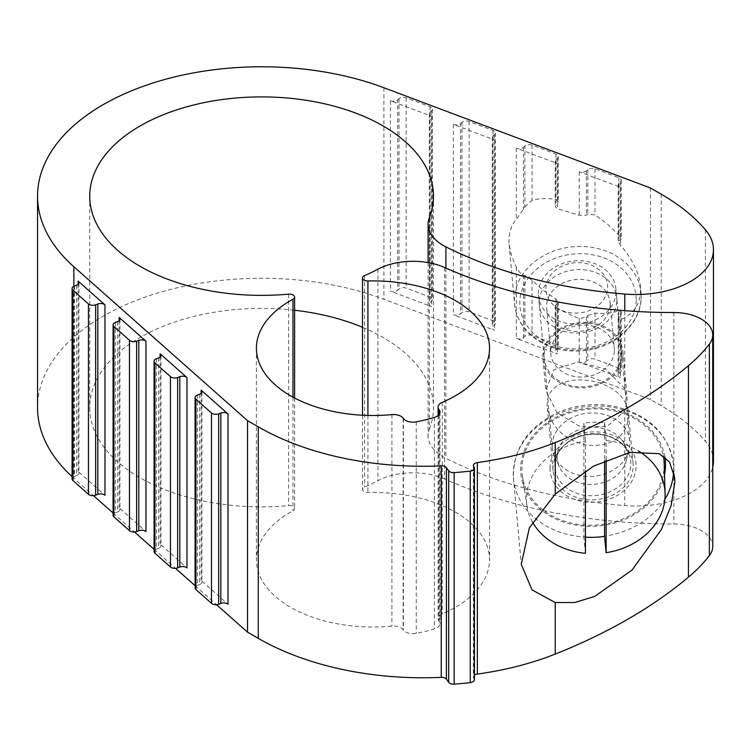 <?xml version="1.0" encoding="UTF-8"?>
<svg xmlns="http://www.w3.org/2000/svg" width="751" height="751" viewBox="0 0 751 751"><rect width="100%" height="100%" fill="white"/><g stroke="black" fill="none" stroke-linecap="round" stroke-linejoin="round"><path stroke-width="0.56" stroke-dasharray="3.75 2.82" d="M444.611 267.506L444.611 479.007A375.603 216.851 0 0 0 673.863 524.029A38.855 22.436 0 0 1 712.737 546.465M628.7 416.711L628.587 414.289C626.024 373.003 541.809 366.516 547.404 408.065C551.487 427.901 564.902 440.311 587.648 445.287C612.206 446.638 625.893 437.11 628.7 416.711M624.776 388.689L605.869 369.098L577.885 362.001L554.135 369.623L545.78 390.135L557.017 412.825L580.776 426.953L607.146 426.38L624.776 410.957L627.179 400.02L624.776 388.689L624.776 310.679M429.347 217.781L429.347 429.281A51.81 29.909 0 0 0 428.098 435.805A51.81 29.909 0 0 0 445.906 458.363A347.103 200.404 0 0 0 624.776 505.573A77.71 44.863 0 0 0 712.737 467.225M713.45 461.161A77.71 44.863 0 0 0 705.424 441.297A233.129 134.598 0 0 0 661.218 405.7L650.479 399.494L383.911 299.245A224.07 129.36 0 0 0 154.837 293.913A224.07 129.36 0 0 0 37.55 407.643M524.893 145.985L523.485 147.243A5.182 2.995 0 0 1 516.312 148.116L557.552 163.624A5.182 2.995 0 0 1 555.196 161.118A5.182 2.995 0 0 1 556.04 159.484L557.449 158.236A5.182 2.995 0 0 0 558.293 156.602A5.182 2.995 0 0 0 555.937 154.096L532.065 145.112A5.182 2.995 0 0 0 524.893 145.985L524.893 206.891L516.312 219.47C510.689 226.051 508.296 234.368 509.131 244.413L511.44 255.565L516.312 267.112C518.716 271.599 521.11 274.303 523.485 275.223L524.893 275.439L532.065 280.283L543.358 290.43L555.937 299.114L558.218 302.08L555.271 305.835L557.552 308.821L579.256 318.659L586.428 317.035L587.836 315.533L587.836 360.011L586.428 361.269A5.182 2.995 0 0 1 579.256 362.142L620.495 377.65A5.182 2.995 0 0 1 618.139 375.143A5.182 2.995 0 0 1 618.984 373.51L620.401 372.252A5.182 2.995 0 0 0 621.237 370.628A5.182 2.995 0 0 0 618.88 368.121L595.008 359.138A5.182 2.995 0 0 0 587.836 360.011M556.04 349.835L557.449 348.586A5.182 2.995 0 0 0 558.293 346.953A5.182 2.995 0 0 0 555.937 344.446L532.065 335.462A5.182 2.995 0 0 0 524.893 336.335L523.485 337.593A5.182 2.995 0 0 1 516.312 338.466L557.552 353.974A5.182 2.995 0 0 1 555.196 351.468A5.182 2.995 0 0 1 556.04 349.835L556.04 304.418M555.937 154.096L555.937 199.419L558.218 201.465L555.271 206.75L557.552 208.778L579.256 215.265L586.428 215.143L587.836 214.138L595.008 214.88L607.709 224.277L618.88 235.119L621.208 239.297L618.167 241.137L620.495 245.23C632.295 258.898 638.923 272.529 640.368 286.122L640.95 292.58A63.459 51.744 174.8 0 0 573.069 246.779A63.459 51.744 174.8 0 0 514.548 304.052A63.459 51.744 174.8 0 0 580.091 350.032A63.459 51.744 174.8 0 0 641.129 296.401A63.459 51.744 174.8 0 0 640.95 292.58L641.129 296.551C641.805 321.681 617.641 346.08 587.207 350.229C571.68 352.463 557.261 350.36 543.959 343.93C526.376 334.674 516.575 321.381 514.548 304.052L509.131 244.413M524.893 206.891L532.065 200.301C539.162 198.395 547.122 198.095 555.937 199.419M587.836 315.533L595.008 313.045C603.982 314.002 611.943 313.242 618.88 310.764L621.208 311.599L618.167 318.8L620.495 319.719C633.544 314.331 640.227 304.437 640.547 290.008L640.368 286.122M586.428 170.909A5.182 2.995 0 0 1 579.256 171.791L620.495 187.299A5.182 2.995 0 0 1 618.139 184.793A5.182 2.995 0 0 1 618.984 183.16L620.401 181.902A5.182 2.995 0 0 0 621.237 180.268A5.182 2.995 0 0 0 618.88 177.762L595.008 168.787A5.182 2.995 0 0 0 587.836 169.66L586.428 170.909L586.428 215.143M650.479 187.994L650.479 399.494M460.541 123.568L461.949 122.319A5.182 2.995 0 0 1 469.122 121.446L492.994 130.421A5.182 2.995 0 0 1 495.35 132.927A5.182 2.995 0 0 1 494.505 134.56L493.097 135.809A5.182 2.995 0 0 0 492.252 137.442A5.182 2.995 0 0 0 494.609 139.949L453.369 124.441A5.182 2.995 0 0 0 460.541 123.568L460.541 313.918L461.949 312.669A5.182 2.995 0 0 1 469.122 311.796L492.994 320.771A5.182 2.995 0 0 1 495.35 323.277A5.182 2.995 0 0 1 494.505 324.911L493.097 326.169A5.182 2.995 0 0 0 492.252 327.793A5.182 2.995 0 0 0 494.609 330.299L453.369 314.791A5.182 2.995 0 0 0 460.541 313.918M397.598 99.892L399.006 98.644A5.182 2.995 0 0 1 406.178 97.771L430.051 106.745A5.182 2.995 0 0 1 432.407 109.252A5.182 2.995 0 0 1 431.562 110.885L430.154 112.143A5.182 2.995 0 0 0 429.309 113.776A5.182 2.995 0 0 0 431.665 116.283L390.426 100.765A5.182 2.995 0 0 0 397.598 99.892L397.598 290.252L399.006 288.994A5.182 2.995 0 0 1 406.178 288.121L430.051 297.105A5.182 2.995 0 0 1 432.407 299.611A5.182 2.995 0 0 1 431.562 301.235L430.154 302.493A5.182 2.995 0 0 0 429.309 304.127A5.182 2.995 0 0 0 431.665 306.633L390.426 291.125A5.182 2.995 0 0 0 397.598 290.252M72.077 476.632A224.07 129.36 0 0 0 73.87 478.246L93.499 495.641M76.602 285.22L76.602 475.571A5.182 2.995 0 0 0 78.949 473.064A5.182 2.995 0 0 0 78.113 471.431L104.971 495.247M117.597 321.559L117.597 511.91A5.182 2.995 0 0 0 119.953 509.403A5.182 2.995 0 0 0 119.118 507.779L145.976 531.586M158.602 357.898L158.602 548.258A5.182 2.995 0 0 0 160.958 545.752A5.182 2.995 0 0 0 160.113 544.118L186.98 567.925M199.606 394.237L199.606 584.597A5.182 2.995 0 0 0 201.963 582.091A5.182 2.995 0 0 0 201.118 580.457L227.985 604.264M113.082 512.999L134.495 531.99M154.077 549.338L175.499 568.329M195.082 585.677L216.504 604.668M474.463 679.683A5.182 2.995 0 0 0 474.05 678.519L473.787 678.153A5.182 2.995 0 0 1 473.374 676.989A5.182 2.995 0 0 1 474.463 675.158M444.611 479.007A51.81 29.909 0 0 0 377.941 480.687A171.866 99.226 0 0 1 364.582 487.089A5.182 2.995 0 0 0 362.508 489.483A5.182 2.995 0 0 0 367.915 492.478A116.565 67.299 0 0 1 489.549 559.711A116.565 67.299 0 0 1 442.301 613.811A10.364 5.98 0 0 0 438.105 618.627A10.364 5.98 0 0 0 438.922 620.955L439.166 621.284A10.364 5.98 0 0 1 439.983 623.612A10.364 5.98 0 0 1 434.341 628.934A134.701 77.766 0 0 1 416.251 633.356A10.364 5.98 0 0 1 403.381 630.023L403.137 629.685A10.364 5.98 0 0 0 391.909 626.118A116.565 67.299 0 0 1 256.41 559.711A116.565 67.299 0 0 1 292.974 510.764A5.182 2.995 0 0 0 294.599 508.596A5.182 2.995 0 0 0 288.6 505.639A171.866 99.226 0 0 1 89.744 407.643A171.866 99.226 0 0 1 294.599 310.257M429.347 429.281A171.866 99.226 0 0 0 433.487 407.643A171.866 99.226 0 0 0 362.508 327.305M199.606 584.597L197.438 585.414A5.182 2.995 0 0 0 195.082 587.92M158.602 548.258L156.433 549.065A5.182 2.995 0 0 0 154.077 551.572M117.597 511.91L115.429 512.726A5.182 2.995 0 0 0 113.082 515.233M76.602 475.571L74.424 476.387A5.182 2.995 0 0 0 72.077 478.894M622.992 353.852A40.15 32.734 174.8 0 0 622.889 351.44A40.15 32.734 174.8 0 0 579.941 322.461A40.15 32.734 174.8 0 0 542.917 358.696A40.15 32.734 174.8 0 0 584.381 387.779A40.15 32.734 174.8 0 0 622.992 353.852M621.706 353.89A38.855 31.683 174.8 0 0 563.494 328.178A38.855 31.683 174.8 0 0 563.494 383.132A38.855 31.683 174.8 0 0 621.706 353.89M614.337 350.069A31.852 25.966 174.8 0 0 614.252 348.145A31.852 25.966 174.8 0 0 580.185 325.164A31.852 25.966 174.8 0 0 550.812 353.909A31.852 25.966 174.8 0 0 583.705 376.983A31.852 25.966 174.8 0 0 614.337 350.069M610.188 304.38A31.852 25.966 174.8 0 0 610.103 302.465A31.852 25.966 174.8 0 0 576.036 279.475A31.852 25.966 174.8 0 0 546.672 308.22A31.852 25.966 174.8 0 0 579.556 331.294A31.852 25.966 174.8 0 0 610.188 304.38M616.824 300.128A38.855 31.683 174.8 0 0 558.622 274.415A38.855 31.683 174.8 0 0 558.622 329.36A38.855 31.683 174.8 0 0 616.824 300.128M633.159 465.864A40.15 32.734 174.8 0 0 633.055 463.451A40.15 32.734 174.8 0 0 590.108 434.472A40.15 32.734 174.8 0 0 553.083 470.708A40.15 32.734 174.8 0 0 594.548 499.79A40.15 32.734 174.8 0 0 633.159 465.864M532.534 522.095A69.43 56.607 -5.2 0 1 526.977 505.986A69.43 56.607 -5.2 0 1 526.451 499.049A69.43 56.607 -5.2 0 1 585.433 441.212L585.433 470.774M606.123 460.016L606.123 440.584A69.43 56.607 -5.2 0 1 638.603 451.069M664.184 463.489A71.232 58.08 -5.2 0 1 598.322 524.921A71.232 58.08 -5.2 0 1 522.471 476.359A71.232 58.08 -5.2 0 1 521.926 469.234A71.232 58.08 -5.2 0 1 587.535 409.257A71.232 58.08 -5.2 0 1 663.34 455.923M606.123 440.584L604.564 422.55A70.463 57.461 174.8 0 0 583.874 423.179L585.433 441.212M585.433 553.309L583.874 536.993A70.463 57.461 174.8 0 0 585.433 537.125M557.129 456.937A34.968 28.51 -5.2 0 1 557.909 450.91A34.968 28.51 -5.2 0 1 589.469 427.479A34.968 28.51 -5.2 0 1 624.738 444.845A34.968 28.51 -5.2 0 1 626.193 460.842A34.968 28.51 -5.2 0 1 594.632 484.273A34.968 28.51 -5.2 0 1 559.364 466.906A34.968 28.51 -5.2 0 1 557.129 456.937M552.229 445.85A38.855 31.683 -5.2 0 1 589.601 413.012A38.855 31.683 -5.2 0 1 629.732 441.166A38.855 31.683 -5.2 0 1 628.972 450.196A38.855 31.683 -5.2 0 1 593.9 476.228A38.855 31.683 -5.2 0 1 554.707 456.937A38.855 31.683 -5.2 0 1 552.342 448.187A38.855 31.683 -5.2 0 1 552.229 445.85M538.411 293.613A38.855 31.683 -5.2 0 1 575.782 260.775A38.855 31.683 -5.2 0 1 615.914 288.928A38.855 31.683 -5.2 0 1 580.082 323.991A38.855 31.683 -5.2 0 1 538.514 295.95A38.855 31.683 -5.2 0 1 538.411 293.613M545.93 288.797A30.913 25.205 -5.2 0 1 592.239 265.535A30.913 25.205 -5.2 0 1 592.239 309.252A30.913 25.205 -5.2 0 1 545.93 288.797M583.874 423.179L583.874 536.993M604.564 422.55L604.564 460.701M673.863 312.529L673.863 524.029M445.906 268.079L445.906 458.363M624.776 410.957L624.776 505.573M705.424 229.797L705.424 441.297M557.449 303.507L557.449 348.586M555.937 299.114L555.937 344.446M557.449 158.236L557.449 203.305M532.065 280.283L532.065 335.462M524.893 275.439L524.893 336.335M532.065 145.112L532.065 200.301M523.485 147.243L523.485 209.613M523.485 275.223L523.485 337.593M516.312 267.112L516.312 338.466M516.312 148.116L516.312 219.47M557.552 308.821L557.552 353.974M556.04 159.484L556.04 204.901M557.552 163.624L557.552 208.778M618.984 316.453L618.984 373.51M620.401 314.012L620.401 372.252M618.88 310.764L618.88 368.121M618.88 177.762L618.88 235.119M620.401 181.902L620.401 240.151M595.008 313.045L595.008 359.138M587.836 169.66L587.836 214.138M595.008 168.787L595.008 214.88M586.428 317.035L586.428 361.269M579.256 318.659L579.256 362.142M579.256 171.791L579.256 215.265M620.495 319.719L620.495 377.65M618.984 183.16L618.984 240.217M620.495 187.299L620.495 245.23M661.218 194.199L661.218 405.7M494.609 139.949L494.609 330.299M453.369 124.441L453.369 314.791M431.665 116.283L431.665 306.633M390.426 100.765L390.426 291.125M383.911 87.745L383.911 299.245M73.87 286.281L73.87 478.246M78.113 284.347L78.113 471.431M119.118 320.686L119.118 507.779M160.113 357.025L160.113 544.118M201.118 393.364L201.118 580.457M474.05 467.019L474.05 678.519M473.787 466.653L473.787 678.153M377.941 269.187L377.941 480.687M364.582 275.589L364.582 487.089M367.915 415.444L367.915 492.478M442.301 402.311L442.301 613.811M438.922 414.749L438.922 620.955M439.166 414.439L439.166 621.284M434.341 417.434L434.341 628.934M416.251 421.855L416.251 633.356M403.381 418.514L403.381 630.023M403.137 418.185L403.137 629.685M391.909 414.608L391.909 626.118M292.974 397.148L292.974 510.764M288.6 294.139L288.6 505.639M431.562 110.885L431.562 301.235M430.154 112.143L430.154 302.493M430.051 106.745L430.051 297.105M406.178 97.771L406.178 288.121M399.006 98.644L399.006 288.994M494.505 134.56L494.505 324.911M493.097 135.809L493.097 326.169M492.994 130.421L492.994 320.771M469.122 121.446L469.122 311.796M461.949 122.319L461.949 312.669M197.438 395.054L197.438 585.414M156.433 358.715L156.433 549.065M115.429 322.376L115.429 512.726M74.424 286.037L74.424 476.387M636.219 299.546A58.287 47.52 174.8 0 0 548.915 260.972A58.287 47.52 174.8 0 0 548.915 343.395A58.287 47.52 174.8 0 0 636.219 299.546M673.619 471.45A80.301 65.478 174.8 0 0 673.666 469.131A80.301 65.478 174.8 0 0 673.45 464.296A80.301 65.478 174.8 0 0 587.554 406.347A80.301 65.478 174.8 0 0 513.506 478.819A80.301 65.478 174.8 0 0 577.622 536.308A80.301 65.478 174.8 0 0 664.907 499.19M664.851 457.03A72.528 59.141 174.8 0 0 554.736 417.988A72.528 59.141 174.8 0 0 552.839 517.542A72.528 59.141 174.8 0 0 664.522 474.623M550.023 468.38A43.098 35.147 -5.2 0 1 614.59 435.946A43.098 35.147 -5.2 0 1 614.59 496.909A43.098 35.147 -5.2 0 1 550.023 468.38M554.876 465.827A38.019 31.007 -5.2 0 1 555.731 459.274A38.019 31.007 -5.2 0 1 590.051 433.806A38.019 31.007 -5.2 0 1 628.39 452.684A38.019 31.007 -5.2 0 1 599.636 495.022A38.019 31.007 -5.2 0 1 554.876 465.827M558.293 302.08L558.293 346.953M558.293 156.602L558.293 201.465M555.196 305.835L555.196 351.468M555.196 161.118L555.196 206.75M621.237 311.599L621.237 370.628M621.237 180.268L621.237 239.297M618.139 318.8L618.139 375.143M618.139 184.793L618.139 241.137M473.374 465.489L473.374 676.989M362.508 415.237L362.508 489.483M489.549 348.211L489.549 559.711M438.105 415.547L438.105 618.627M439.983 412.111L439.983 623.612M256.41 348.211L256.41 559.711M294.599 398.021L294.599 508.596M89.744 196.142L89.744 407.643M433.487 196.142L433.487 407.643M428.098 262.597L428.098 435.805M432.407 109.252L432.407 299.611M429.309 113.776L429.309 304.127M495.35 132.927L495.35 323.277M492.252 137.442L492.252 327.793M201.963 391.731L201.963 582.091M160.958 355.392L160.958 545.752M119.953 319.053L119.953 509.403M78.949 282.714L78.949 473.064M546.672 308.22L550.812 353.909M610.103 302.465L614.252 348.145M542.917 358.696L545.77 390.135M622.889 351.44L627.076 397.598M674.651 477.608L673.45 464.296C668.888 434.341 649.446 415.05 615.116 406.441C595.515 402.62 576.552 404.582 558.228 412.337C527.409 427.263 512.501 449.417 513.506 478.819L521.269 564.348M547.395 408.065L553.083 470.708M628.587 414.289L633.055 463.451M526.977 505.986L522.471 476.359M557.909 450.91L555.731 459.274C557.749 451.454 563.212 444.921 572.121 439.673C582.203 434.322 592.971 432.811 604.424 435.148C615.82 437.861 623.809 443.71 628.39 452.684L624.738 444.845M626.193 460.842L628.972 450.196M559.364 466.906L554.707 456.937M629.732 441.166L615.914 288.928M552.342 448.187L538.514 295.95"/><path stroke-width="1.13" d="M555.233 494.092L529.352 527.878L521.269 564.348L532.018 589.882L555.233 602.546L574.637 602.518L594.614 596.501L631.966 570.112L661.359 529.596L671.094 505.601L674.858 482.283L674.642 477.608L669.554 462.062L659.312 453.698L629.939 452.365L593.487 466.155L555.233 494.092L555.233 442.564A518.068 299.105 0 0 0 688.451 365.662A233.129 134.598 0 0 0 709.385 344.08A38.855 22.436 0 0 0 712.737 334.965A38.855 22.436 0 0 0 673.863 312.529A375.603 216.851 0 0 1 444.611 267.506A51.81 29.909 0 0 0 377.941 269.187A171.866 99.226 0 0 1 364.582 275.589A5.182 2.995 0 0 0 362.508 277.983A5.182 2.995 0 0 0 367.915 280.968L367.915 415.444M367.915 280.968A116.565 67.299 0 0 1 489.549 348.211A116.565 67.299 0 0 1 442.301 402.311A10.364 5.98 0 0 0 438.105 407.117A10.364 5.98 0 0 0 438.922 409.445L439.166 409.783A10.364 5.98 0 0 1 439.983 412.111A10.364 5.98 0 0 1 434.341 417.434A134.701 77.766 0 0 1 416.251 421.855A10.364 5.98 0 0 1 403.381 418.514L403.137 418.185A10.364 5.98 0 0 0 391.909 414.608A116.565 67.299 0 0 1 256.41 348.211A116.565 67.299 0 0 1 292.974 299.264A5.182 2.995 0 0 0 294.599 297.086A5.182 2.995 0 0 0 288.6 294.139A171.866 99.226 0 0 1 89.744 196.142A171.866 99.226 0 0 1 261.62 96.907A171.866 99.226 0 0 1 433.487 196.142A171.866 99.226 0 0 1 429.347 217.781A51.81 29.909 0 0 0 428.098 224.296A51.81 29.909 0 0 0 445.906 246.863A347.103 200.404 0 0 0 624.776 294.073A77.71 44.863 0 0 0 713.45 249.661A77.71 44.863 0 0 0 705.424 229.797A233.129 134.598 0 0 0 661.218 194.199L650.479 187.994L383.911 87.745A224.07 129.36 0 0 0 154.837 82.413A224.07 129.36 0 0 0 37.55 196.142A224.07 129.36 0 0 0 73.87 266.746L247.511 420.644L258.26 426.85A233.129 134.598 0 0 0 441.241 465.864A5.182 2.995 0 0 1 446.413 467.685L448.704 470.811A5.182 2.995 0 0 0 454.13 472.614A246.084 142.07 0 0 0 470.267 471.112A5.182 2.995 0 0 0 474.463 468.183A5.182 2.995 0 0 0 474.05 467.019L473.787 466.653A5.182 2.995 0 0 1 473.374 465.489A5.182 2.995 0 0 1 477.354 462.578A233.129 134.598 0 0 0 555.233 442.564M477.354 462.578L477.354 674.079A233.129 134.598 0 0 0 555.233 654.074A518.068 299.105 0 0 0 688.451 577.162A233.129 134.598 0 0 0 709.385 555.58A38.855 22.436 0 0 0 712.737 546.465L712.737 334.965M712.737 467.225A77.71 44.863 0 0 0 713.45 461.161L713.45 249.661M37.55 196.142L37.55 407.643A224.07 129.36 0 0 0 72.077 476.632M97.808 304.014L95.64 304.831A5.182 2.995 0 0 1 88.468 303.958L72.913 290.177A5.182 2.995 0 0 1 72.077 288.544A5.182 2.995 0 0 1 74.424 286.037L76.602 285.22A5.182 2.995 0 0 0 78.949 282.714A5.182 2.995 0 0 0 78.113 281.081L104.971 304.887A5.182 2.995 0 0 0 97.808 304.014L97.808 494.374A5.182 2.995 0 0 1 104.971 495.247L104.971 304.887M113.082 324.883A5.182 2.995 0 0 1 115.429 322.376L117.597 321.559A5.182 2.995 0 0 0 119.953 319.053A5.182 2.995 0 0 0 119.118 317.42L145.976 341.236A5.182 2.995 0 0 0 138.813 340.363L138.813 530.713L136.635 531.53A5.182 2.995 0 0 1 129.472 530.657L113.917 516.866A5.182 2.995 0 0 1 113.082 515.233L113.082 324.883A5.182 2.995 0 0 0 113.917 326.516L129.472 340.297A5.182 2.995 0 0 0 136.635 341.17L138.813 340.363M154.077 361.222A5.182 2.995 0 0 1 156.433 358.715L158.602 357.898A5.182 2.995 0 0 0 160.958 355.392A5.182 2.995 0 0 0 160.113 353.759L186.98 377.575A5.182 2.995 0 0 0 179.808 376.702L179.808 567.052L177.64 567.869A5.182 2.995 0 0 1 170.468 566.996L154.922 553.205A5.182 2.995 0 0 1 154.077 551.572L154.077 361.222A5.182 2.995 0 0 0 154.922 362.855L170.468 376.645A5.182 2.995 0 0 0 177.64 377.518L179.808 376.702M195.082 397.561A5.182 2.995 0 0 1 197.438 395.054L199.606 394.237A5.182 2.995 0 0 0 201.963 391.731A5.182 2.995 0 0 0 201.118 390.107L227.985 413.914A5.182 2.995 0 0 0 220.813 413.041L220.813 603.391L218.644 604.208A5.182 2.995 0 0 1 211.472 603.335L195.917 589.544A5.182 2.995 0 0 1 195.082 587.92L195.082 397.561A5.182 2.995 0 0 0 195.917 399.194L211.472 412.984A5.182 2.995 0 0 0 218.644 413.857L220.813 413.041M93.499 495.641L113.082 512.999M134.495 531.99L154.077 549.338M175.499 568.329L195.082 585.677M216.504 604.668L247.511 632.145L258.26 638.35A233.129 134.598 0 0 0 441.241 677.364A5.182 2.995 0 0 1 446.413 679.186L448.704 682.321A5.182 2.995 0 0 0 454.13 684.123A246.084 142.07 0 0 0 470.267 682.621A5.182 2.995 0 0 0 474.463 679.683L474.463 468.183M247.511 420.644L247.511 632.145M477.354 674.079A5.182 2.995 0 0 0 474.463 675.158M362.508 327.305A171.866 99.226 0 0 0 294.599 310.257M227.985 413.914L227.985 604.264A5.182 2.995 0 0 0 220.813 603.391M186.98 377.575L186.98 567.925A5.182 2.995 0 0 0 179.808 567.052M145.976 341.236L145.976 531.586A5.182 2.995 0 0 0 138.813 530.713M72.077 288.544L72.077 478.894A5.182 2.995 0 0 0 72.913 480.527L88.468 494.318A5.182 2.995 0 0 0 95.64 495.191L97.808 494.374M585.433 470.774L585.433 553.309A69.43 56.607 -5.2 0 1 532.534 522.095M638.603 451.069A69.43 56.607 -5.2 0 1 665.086 493.454A69.43 56.607 -5.2 0 1 606.123 552.689L606.123 460.016M663.34 455.923A71.232 58.08 -5.2 0 1 664.184 463.489L665.086 493.454M585.433 537.125A70.463 57.461 174.8 0 0 604.564 536.374L606.123 552.689M604.564 460.701L604.564 536.374M555.233 602.546L555.233 654.074M688.451 365.662L688.451 577.162M624.776 294.073L624.776 310.679M445.906 246.863L445.906 268.079M73.87 266.746L73.87 286.281M78.113 281.081L78.113 284.347M119.118 317.42L119.118 320.686M160.113 353.759L160.113 357.025M201.118 390.107L201.118 393.364M258.26 426.85L258.26 638.35M441.241 465.864L441.241 677.364M446.413 467.685L446.413 679.186M448.704 470.811L448.704 682.321M454.13 472.614L454.13 684.123M470.267 471.112L470.267 682.621M709.385 344.08L709.385 555.58M438.922 409.445L438.922 414.749M439.166 409.783L439.166 414.439M292.974 299.264L292.974 397.148M195.917 399.194L195.917 589.544M211.472 412.984L211.472 603.335M218.644 413.857L218.644 604.208M154.922 362.855L154.922 553.205M170.468 376.645L170.468 566.996M177.64 377.518L177.64 567.869M113.917 326.516L113.917 516.866M129.472 340.297L129.472 530.657M136.635 341.17L136.635 531.53M72.913 290.177L72.913 480.527M88.468 303.958L88.468 494.318M95.64 304.831L95.64 495.191M664.907 499.19A80.301 65.478 174.8 0 0 673.619 471.45M664.522 474.623A72.528 59.141 174.8 0 0 665.499 464.888A72.528 59.141 174.8 0 0 664.851 457.03M362.508 277.983L362.508 415.237M438.105 407.117L438.105 415.547M294.599 297.086L294.599 398.021M428.098 224.296L428.098 262.597"/></g></svg>
